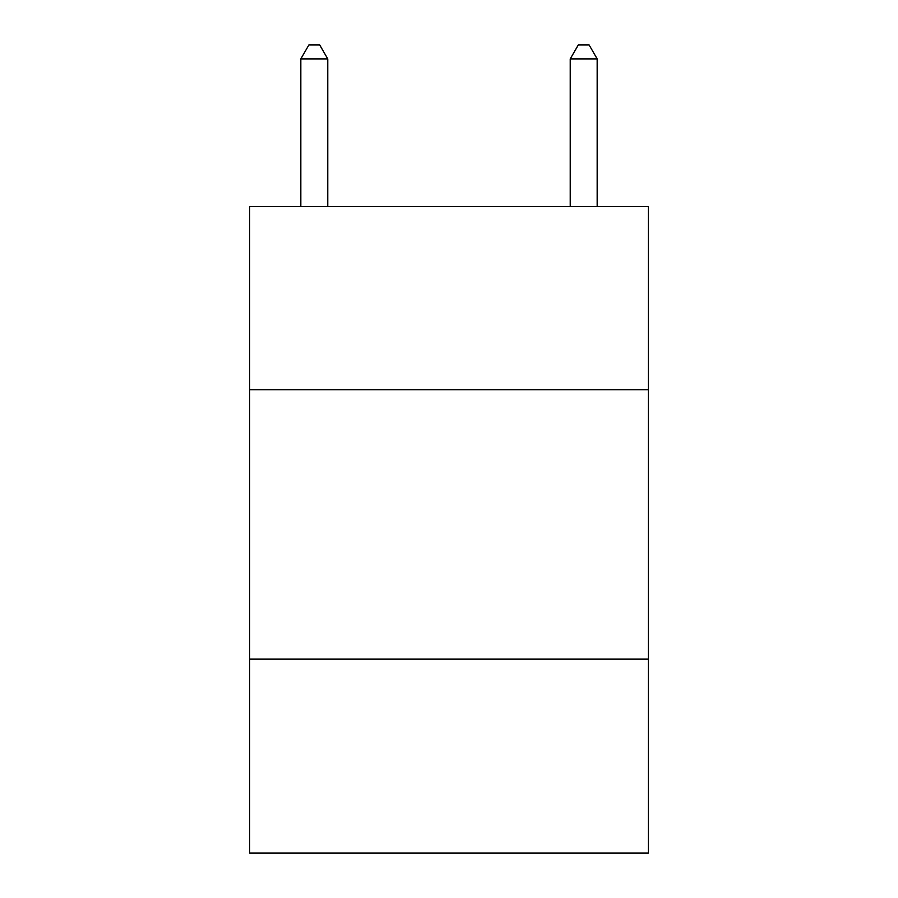 <?xml version="1.0" encoding="UTF-8"?>
<svg xmlns="http://www.w3.org/2000/svg" width="898" height="898" viewBox="0 0 898 898"><rect width="100%" height="100%" fill="white"/><g stroke="black" fill="none" stroke-linecap="round" stroke-linejoin="round"><path stroke-width="1.35" d="M648.356 389.732L648.356 206.54L249.644 206.54L249.644 389.732L648.356 389.732L648.356 853.1L249.644 853.1L249.644 389.732M648.356 659.132L249.644 659.132M327.77 206.54L327.77 58.909L300.83 58.909L300.83 206.54M300.83 58.909L308.912 44.9L319.688 44.9L327.77 58.909M597.17 206.54L597.17 58.909L570.23 58.909L570.23 206.54M570.23 58.909L578.312 44.9L589.088 44.9L597.17 58.909"/></g></svg>
